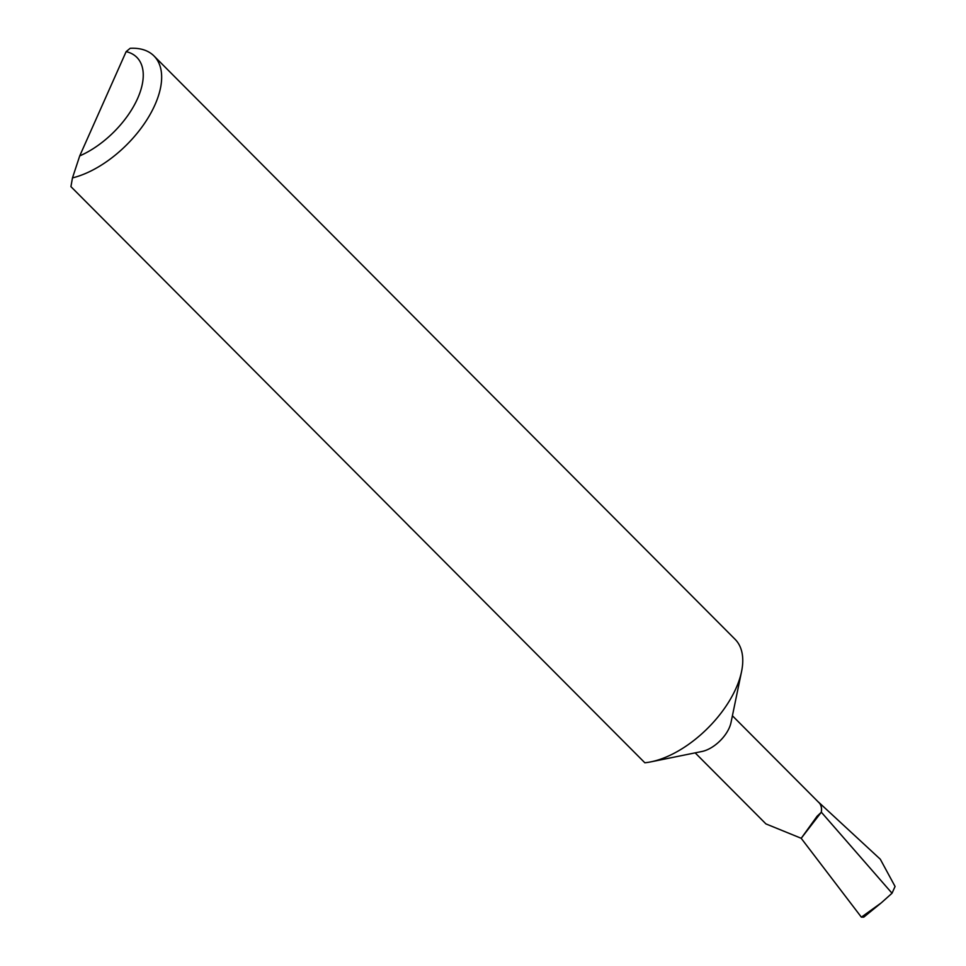 <?xml version="1.0" encoding="UTF-8"?>
<svg xmlns="http://www.w3.org/2000/svg" width="966" height="966" viewBox="0 0 966 966"><rect width="100%" height="100%" fill="white"/><g stroke="black" fill="none" stroke-linecap="round" stroke-linejoin="round"><path stroke-width="1.45" d="M154.005 55.968A82.146 43.651 135.1 0 1 145.19 122.404A82.146 43.651 135.1 0 1 72.474 177.901L79.731 155.888L126.135 51.633L130.181 48.3A82.146 43.651 135.1 0 1 154.005 55.968L735.114 639.323A82.146 43.651 135.1 0 1 741.562 671.551L730.996 722.58A26.287 13.971 135.1 0 1 729.233 727.929A26.287 13.971 135.1 0 1 701.992 751.476L650.915 761.848A82.146 43.651 135.1 0 1 647.932 762.379A82.146 43.651 135.1 0 1 644.829 762.766L70.929 186.643L644.829 762.766M732.409 715.758L819.035 802.722A26.287 13.971 135.1 0 1 821.245 812.321L817.139 816.173L801.273 838.21L821.329 812.189L892.029 893.236L895.071 886.474L880.292 859.209L818.89 802.444A26.384 14.019 135.1 0 1 821.329 812.189M741.562 671.551A82.146 43.651 135.1 0 1 736.044 688.239A82.146 43.651 135.1 0 1 650.915 761.848M72.474 177.901L70.929 186.643M818.19 801.877A26.384 14.019 135.1 0 1 818.89 802.444M801.164 838.343L801.273 838.21A26.287 13.971 135.1 0 1 801.176 838.271L861.37 917.169L881.233 902.896L892.029 893.236M880.292 903.669L863.761 917.132L861.37 917.169M411.395 528.547L408.207 525.323M79.731 155.888A69.009 36.672 -44.9 0 0 137.619 98.447A69.009 36.672 -44.9 0 0 126.135 51.633M801.176 838.271L765.941 823.913L695.158 752.864"/></g></svg>
